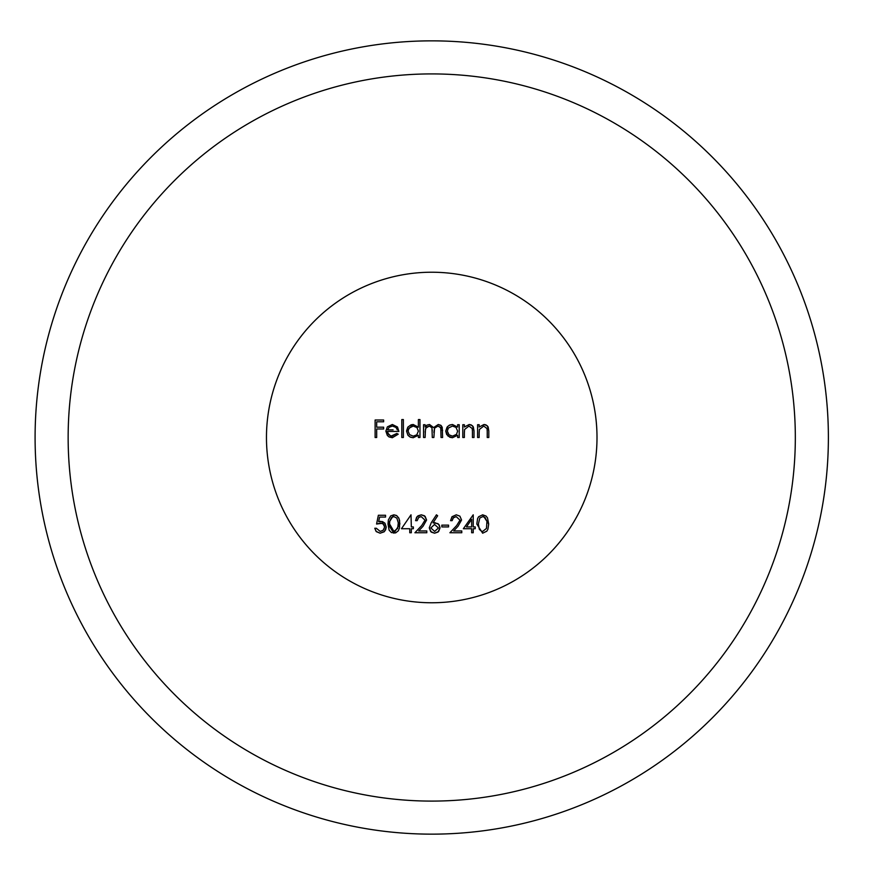 <?xml version="1.0" encoding="UTF-8"?>
<svg xmlns="http://www.w3.org/2000/svg" width="875" height="875" viewBox="0 0 875 875"><rect width="100%" height="100%" fill="white"/><g stroke="black" fill="none" stroke-linecap="round" stroke-linejoin="round"><path stroke-width="1.31" d="M388.008 524.016L389.134 530.195L391.398 532.58L395.598 532.919L398.3 530.797L399.514 527.931L399.613 520.57L398.65 517.803L396.408 515.473L393.859 514.817L390.688 515.911L388.38 519.914L388.008 524.016L393.859 514.817L396.834 515.736L398.989 518.503L399.897 524.016L393.859 533.203L388.008 524.016M389.583 524.016L389.747 521.227L391.617 517.442L393.914 516.611L396.878 518.142L398.289 522.834L397.666 528.413L393.914 531.409L389.583 524.016M463.356 528.719L473.222 514.817L473.222 526.925L475.245 526.925L475.245 528.719L473.222 528.719L473.222 532.755L471.647 532.755L471.647 528.719L463.356 528.719M470.334 526.925L471.647 526.925L471.647 519.334L470.345 521.237M468.759 523.545L466.441 526.925L468.07 526.925M471.647 526.925L466.441 526.925L471.647 519.334L471.647 526.925M441.831 526.925L441.831 525.131L448.558 525.131L448.558 526.925L441.831 526.925M417.156 520.647L418.655 517.464L421.214 516.611L425.009 520.155L421.706 525.525L425.009 520.155L421.214 516.611L418.698 517.442L417.156 520.647L415.592 520.647L417.2 516.545L421.291 514.817L417.977 515.856L416.577 517.333L415.592 520.647M426.584 520.023L425.13 516.381L421.291 514.817L424.462 515.78L426.584 520.023L423.041 526.291L426.584 520.023M423.041 526.291L418.666 530.961L426.803 530.961L426.803 532.755L414.914 532.755L421.706 525.525M484.028 424.495L479.161 427.022L484.028 424.495L485.931 424.856L488.141 426.891L488.808 430.97L487.342 425.797L484.028 424.495M487.047 428.575L487.233 431.484L487.047 428.575L483.755 426.059L487.047 428.575M479.402 429.45L483.755 426.059L479.402 429.45L479.161 432.873L479.402 429.45M479.161 432.873L479.161 437.5L477.597 437.5L477.597 424.714L479.161 424.714L479.161 427.022M488.808 430.97L488.808 437.5L487.233 437.5L487.233 431.484M452.419 437.73L457.636 435.291L452.419 437.73L449.794 437.216L446.655 434.459L445.747 431.069L447.945 436.012L452.419 437.73M452.463 424.495L449.761 425.031L447.53 426.617L445.747 431.069L447.103 427.109L449.214 425.305L452.463 424.495L457.636 427.088L452.463 424.495M457.636 427.088L457.636 424.714L459.211 424.714L459.211 437.5L457.636 437.5L457.636 435.291M452.484 426.059L455.962 427.35L457.636 431.134L456.488 434.372L452.473 436.155L448.973 434.798L447.322 431.091L448.394 428.017L452.484 426.059M413.175 437.73L418.392 435.291L413.175 437.73L410.55 437.216L408.209 435.52L406.514 431.069L407.958 435.236L409.894 436.887L413.175 437.73M413.219 424.495L406.514 431.069L407.816 427.164L411.108 424.812L413.219 424.495L418.392 427.197L413.219 424.495M418.392 427.197L418.392 419.562L419.967 419.562L419.967 437.5L418.392 437.5L418.392 435.291M413.241 426.059L416.981 427.591L418.392 431.134L416.795 434.831L413.23 436.155L409.598 434.667L408.078 431.091L409.106 428.072L413.241 426.059M396.823 433.464L392.109 436.155L390.294 435.816L387.931 433.573L387.45 431.441L388.598 434.602L391.191 436.067L396.823 433.464L398.212 434.197L392.306 437.73L398.212 434.197M385.875 431.145L387.33 435.389L388.981 436.898L392.306 437.73L385.875 431.145L387.352 426.88L385.875 431.145M392.35 424.495L387.352 426.88L392.35 424.495L397.491 427.011L392.35 424.495M398.891 431.441L397.491 427.011L398.891 431.441L387.45 431.441M393.094 429.877L387.614 429.877L389.134 427.262L392.427 426.059L396.003 427.427L397.316 429.877M431.736 602.766A165.266 165.266 0 0 0 574.864 354.867A165.266 165.266 0 0 0 288.608 354.867A165.266 165.266 0 0 0 431.736 602.766M828.384 437.5A396.637 396.637 0 0 1 233.417 781.003A396.637 396.637 0 0 1 233.417 93.997A396.637 396.637 0 0 1 828.384 437.5M431.736 73.916A363.584 363.584 0 0 1 746.616 619.292A363.584 363.584 0 0 1 116.856 619.292A363.584 363.584 0 0 1 431.736 73.916M375.112 437.5L375.112 420.011L383.633 420.011L383.633 421.805L376.688 421.805L376.688 427.186L383.633 427.186L383.633 428.98L376.688 428.98L376.688 437.5L375.112 437.5M401.8 437.5L401.8 419.562L403.375 419.562L403.375 437.5L401.8 437.5M426.891 425.141L425.119 426.934L426.891 425.141L429.527 424.495L426.891 425.141M433.595 427.58L429.527 424.495L433.595 427.58L438.288 424.495L433.595 427.58M442.608 430.577L441.339 425.764L438.288 424.495L440.825 425.305L442.214 427.241L442.608 437.5L441.044 437.5L440.759 427.798L438.014 426.059L440.497 427.284L441.044 430.566M433.869 432.523L434.569 428.127L438.014 426.059L434.569 428.127L433.869 437.5L432.294 437.5L431.944 427.722L429.253 426.059L431.911 427.634L432.294 431.003M425.119 432.119L425.83 428.127L429.253 426.059L426.858 426.923L425.458 428.991L425.119 437.5L423.555 437.5L423.555 424.714L425.119 424.714L425.119 426.934M469.23 424.495L464.363 427.022L469.23 424.495L471.155 424.867L473.32 426.858L474.009 430.97L472.544 425.797L469.23 424.495M472.248 428.575L472.434 431.484L472.248 428.575L468.956 426.059L472.248 428.575M464.603 429.45L468.956 426.059L464.603 429.45L464.363 432.873L464.603 429.45M464.363 432.873L464.363 437.5L462.798 437.5L462.798 424.714L464.363 424.714L464.363 427.022M474.009 430.97L474.009 437.5L472.434 437.5L472.434 431.484M380.712 521.325L378.656 521.664L382.473 521.577L384.847 523.13L386.214 527.045L384.989 523.305L380.712 521.325M380.111 533.203L384.475 531.497L386.214 527.045L385.689 529.67L384.158 531.803L380.111 533.203L376.075 531.366L374.784 528.27L376.348 531.661L380.111 533.203M380.209 531.409L376.348 528.27L380.209 531.409L383.141 530.327L384.65 526.98L383.261 530.217L380.209 531.409M380.428 523.119L383.097 523.862L384.65 526.98L383.841 524.552L382.025 523.337L376.578 524.016L380.428 523.119M376.578 524.016L378.372 515.266L385.547 515.266L385.547 517.059L379.597 517.059L378.656 521.664M374.784 528.27L376.348 528.27M411.009 514.817L401.461 528.719L409.762 528.719L409.762 532.755L411.327 532.755L411.327 528.719L413.35 528.719L413.35 526.925L411.327 526.925L411.009 514.817M434.842 522.67L433.038 522.834L437.894 523.622L439.228 525.022L440.037 527.855L438.67 524.311L434.842 522.67M434.569 533.203L438.003 532.066L440.037 527.855L438.648 531.486L434.569 533.203L431.309 532.12L429.275 527.877L430.664 531.53L434.569 533.203M431.222 522.802L429.275 527.877L431.222 522.802L436.45 514.817L437.653 515.769L433.038 522.834M434.514 524.464L438.462 527.942L434.656 531.409L430.839 527.942L434.514 524.464M452.145 520.647L453.436 517.639L456.192 516.611L459.988 520.155L456.684 525.525L459.988 520.155L456.192 516.611L453.162 517.934L452.145 520.647L450.57 520.647L452.047 516.698L456.28 514.817L451.981 516.764L450.57 520.647M461.562 520.023L459.878 516.152L456.28 514.817L459.911 516.173L461.562 520.023L458.019 526.291L461.562 520.023M458.019 526.291L453.644 530.961L461.781 530.961L461.781 532.755L449.903 532.755L456.684 525.525M476.809 524.016L482.661 533.203L486.806 531.191L487.911 529.255L488.698 524.016L482.661 514.817L478.625 516.753L477.619 518.492L476.809 524.016M482.661 514.817L486.041 516.042L487.484 517.869L488.698 524.016M478.384 524.016L479.795 518.044L482.705 516.611L485.122 517.552L486.948 521.445L486.467 528.413L482.705 531.409L481.37 531.147L479.347 529.331L478.384 524.016"/></g></svg>
